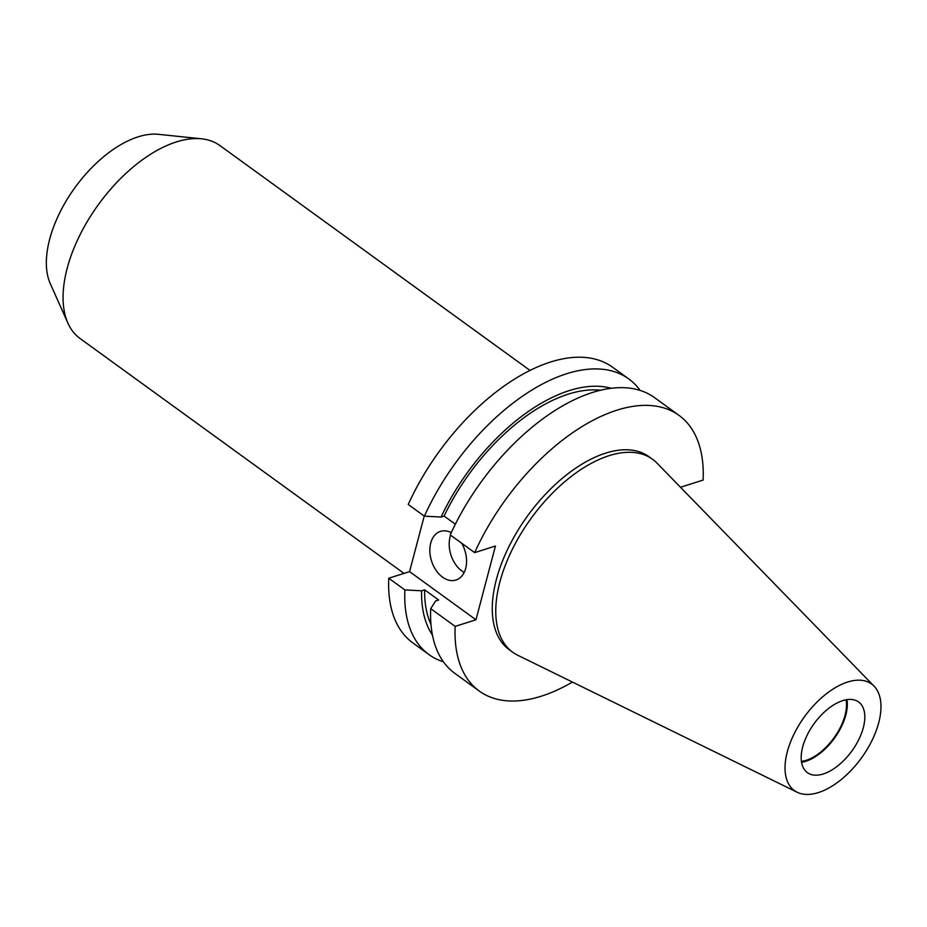 <?xml version="1.0" encoding="UTF-8"?>
<svg xmlns="http://www.w3.org/2000/svg" width="927" height="927" viewBox="0 0 927 927"><rect width="100%" height="100%" fill="white"/><g stroke="black" fill="none" stroke-linecap="round" stroke-linejoin="round"><path stroke-width="1.39" d="M451.252 532.654A25.527 17.486 -107.6 0 0 440.476 531.38A25.527 17.486 -107.6 0 0 430.731 543.048A25.527 17.486 -107.6 0 0 436.026 570.29A25.527 17.486 -107.6 0 0 455.933 580.047A25.527 17.486 -107.6 0 0 465.678 568.378A25.527 17.486 -107.6 0 0 461.716 543.257M450.615 535.203A25.527 17.486 -107.6 0 0 450.093 536.895A25.527 17.486 -107.6 0 0 464.172 572.446M403.987 573.396L80.012 338.471A119.154 63.673 -54.1 0 1 67.914 323.164A119.154 63.673 -54.1 0 1 67.184 268.297A119.154 63.673 -54.1 0 1 201.599 138.818A119.154 63.673 -54.1 0 1 219.896 145.551L530.093 370.487M67.914 323.164L50.278 283.639A96.501 51.564 -54.1 0 1 49.676 239.201A96.501 51.564 -54.1 0 1 158.54 134.334L201.599 138.818M846.084 699.804A42.549 22.735 -54.1 0 1 845.065 715.227A42.549 22.735 -54.1 0 1 801.415 761.391M846.954 699.653A43.639 23.326 -54.1 0 1 845.818 714.984A43.639 23.326 -54.1 0 1 801.554 762.272M802.689 746.93A43.639 23.326 -54.1 0 1 827.834 709.051A43.639 23.326 -54.1 0 1 858.622 701.971A43.639 23.326 -54.1 0 1 863.315 727.683A43.639 23.326 -54.1 0 1 838.159 765.563A43.639 23.326 -54.1 0 1 807.382 772.631A43.639 23.326 -54.1 0 1 802.689 746.93M878.703 722.793A65.794 35.156 -54.1 0 1 842.956 778.112A65.794 35.156 -54.1 0 1 797.162 792.249A65.794 35.156 -54.1 0 1 787.301 751.82A65.794 35.156 -54.1 0 1 827.405 692.99A65.794 35.156 -54.1 0 1 874.08 686.177A65.794 35.156 -54.1 0 1 878.703 722.793M797.162 792.249L517.73 655.25A119.154 63.673 -54.1 0 1 512.677 652.214A119.154 63.673 -54.1 0 1 499.862 582.04A119.154 63.673 -54.1 0 1 568.529 478.599A119.154 63.673 -54.1 0 1 652.573 459.294A119.154 63.673 -54.1 0 1 657.023 463.152L874.08 686.177M512.677 652.214L509.19 649.688A119.154 63.673 -54.1 0 1 496.374 579.514A119.154 63.673 -54.1 0 1 565.041 476.072A119.154 63.673 -54.1 0 1 649.085 456.768L652.573 459.294M679.062 415.423A170.22 90.95 -54.1 0 0 474.647 552.631L450.221 534.914A170.22 90.95 -54.1 0 1 654.636 397.706L679.062 415.423A170.22 90.95 -54.1 0 1 703.118 480.07L680.488 487.254M455.342 524.218L444.103 516.072A151.089 80.73 -54.1 0 1 600.8 390.267M444.103 516.072L441.067 517.034A155.261 82.966 -54.1 0 1 611.368 388.355M441.067 517.034L424.381 516.177A170.22 90.95 -54.1 0 1 628.796 378.969A170.22 90.95 -54.1 0 1 640.163 390.476M424.381 516.177L408.239 504.473A170.22 90.95 -54.1 0 1 612.654 367.277L628.796 378.969M572.423 682.063A170.22 90.95 -54.1 0 1 479.213 691.021A170.22 90.95 -54.1 0 1 455.157 626.385L430.731 608.668A170.22 90.95 -54.1 0 0 454.786 673.315L479.213 691.021M474.647 552.631L495.435 546.026L475.957 619.781L409.549 571.623L424.23 516.072M455.157 626.385L475.957 619.781M430.985 624.462A151.089 80.73 -54.1 0 1 424.612 589.827L438.645 600.001L435.609 600.963L430.731 608.668M432.445 635.088A155.261 82.966 -54.1 0 1 421.588 590.789L424.612 589.827M443.419 661.808A170.22 90.95 -54.1 0 1 428.946 654.578A170.22 90.95 -54.1 0 1 404.89 589.931L421.588 590.789M428.946 654.578L412.816 642.874A170.22 90.95 -54.1 0 1 388.761 578.228L409.549 571.623M404.89 589.931L388.761 578.228"/></g></svg>
